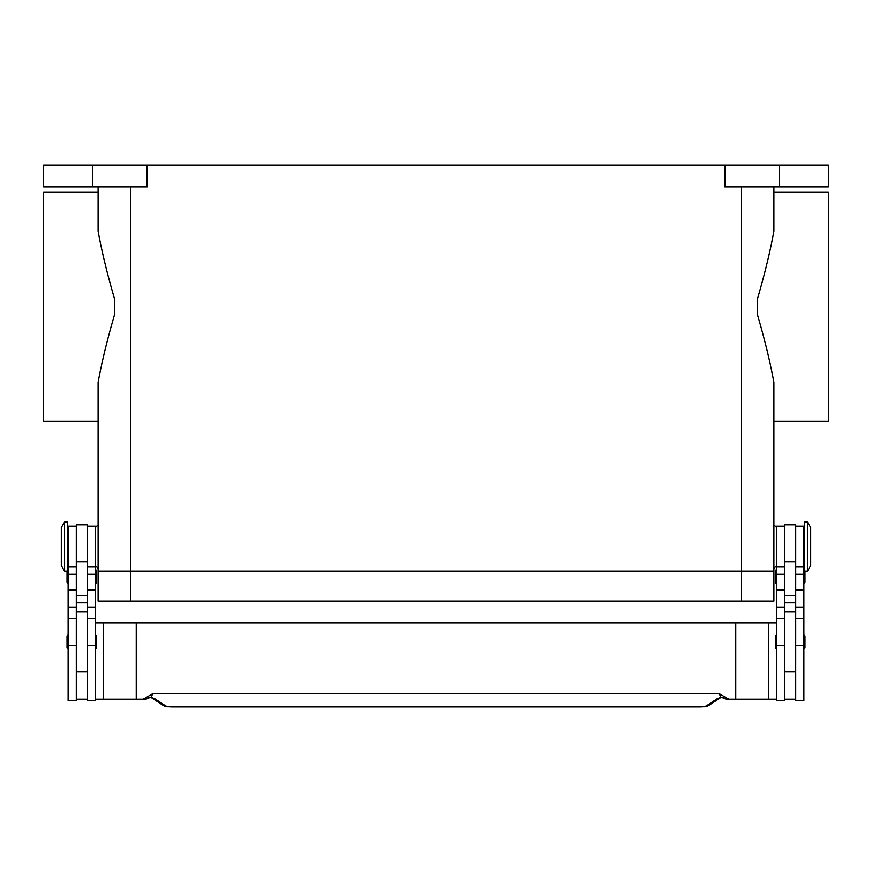 <?xml version="1.0" encoding="UTF-8"?>
<svg xmlns="http://www.w3.org/2000/svg" width="872" height="872" viewBox="0 0 872 872"><rect width="100%" height="100%" fill="white"/><g stroke="black" fill="none" stroke-linecap="round" stroke-linejoin="round"><path stroke-width="1.31" d="M776.625 527.516L773.9 524.791L773.9 421.241L828.4 421.241L828.4 192.341L773.9 192.341L773.9 186.891L773.9 231.08C770.379 250.755 764.929 273.252 757.55 298.595L757.55 314.977C764.929 340.32 770.379 362.828 773.9 382.492L773.9 571.116L741.2 571.116L773.9 571.116L773.9 568.391L776.625 565.666M95.375 527.516L98.1 524.791L98.1 421.241L43.6 421.241L43.6 192.341L98.1 192.341L98.1 186.891L98.1 231.08C101.621 250.755 107.071 273.252 114.45 298.595L114.45 314.977C107.071 340.32 101.621 362.828 98.1 382.492L98.1 571.116L741.2 571.116L98.1 571.116L98.1 568.391L95.375 565.666M807.418 546.591L807.418 571.116L810.688 565.666L810.688 527.516L807.418 522.066L807.418 546.591M807.418 522.066L804.693 522.066L804.693 571.116L807.418 571.116M795.7 526.154L803.875 526.154L803.875 700.554L795.7 700.554L795.7 524.791L784.8 524.791L784.8 700.554L776.625 700.554L776.625 526.154L784.8 526.154M776.625 648.779A1.09 1.09 0 0 1 775.535 647.689L775.535 636.244A1.09 1.09 0 0 1 776.625 635.154M803.875 635.154A1.09 1.09 0 0 1 804.965 636.244L804.965 647.689A1.09 1.09 0 0 1 803.875 648.779M776.625 583.379A1.09 1.09 0 0 1 775.535 582.289L775.535 570.844A1.09 1.09 0 0 1 776.625 569.754M803.875 569.754A1.09 1.09 0 0 1 804.693 570.114M804.965 571.116L804.965 582.289A1.09 1.09 0 0 1 803.875 583.379M64.583 522.066L64.583 571.116L67.308 571.116L67.308 522.066L64.583 522.066L61.313 527.516L61.313 565.666L64.583 571.116M76.3 526.154L68.125 526.154L68.125 700.554L76.3 700.554L76.3 524.791L87.2 524.791L87.2 700.554L95.375 700.554L95.375 526.154L87.2 526.154M95.375 648.779A1.09 1.09 0 0 0 96.465 647.689L96.465 636.244A1.09 1.09 0 0 0 95.375 635.154M68.125 635.154A1.09 1.09 0 0 0 67.035 636.244L67.035 647.689A1.09 1.09 0 0 0 68.125 648.779M95.375 583.379A1.09 1.09 0 0 0 96.465 582.289L96.465 570.844A1.09 1.09 0 0 0 95.375 569.754M68.125 569.754A1.09 1.09 0 0 0 67.308 570.114M67.035 571.116L67.035 582.289A1.09 1.09 0 0 0 68.125 583.379M95.375 699.191L136.25 699.191L136.25 622.891L735.75 622.891L735.75 699.191L727.117 699.191A5.45 5.45 0 0 1 723.804 698.069A5.45 1.657 -52.6 0 1 723.804 698.058A5.45 1.657 -52.6 0 1 723.727 697.992A5.45 5.417 -90 0 0 727.117 699.191L733.21 699.191M720.316 697.84L708.969 705.306A5.45 5.188 -123.3 0 1 708.958 705.317A5.45 5.188 -123.3 0 1 705.971 706.124L700.696 706.909L171.304 706.909L166.029 706.124L154.584 698.592L151.205 697.458L148.273 697.992A5.45 1.657 52.6 0 1 148.196 698.058A5.45 1.657 52.6 0 1 148.196 698.069A5.45 5.45 0 0 1 144.883 699.191L138.79 699.191M148.196 698.058L150.115 697.426A5.45 4.098 101.6 0 0 150.126 697.437A5.45 4.098 101.6 0 0 151.205 697.458L152.6 693.741L147.902 696.466L148.273 697.992A5.45 5.417 90 0 1 144.883 699.191L136.25 699.191M154.584 698.592A5.45 5.188 123.3 0 1 151.695 697.851M720.305 697.851A5.45 5.188 -123.3 0 1 717.416 698.592L705.971 706.124M721.983 697.415A5.45 4.098 -101.6 0 1 721.885 697.437A5.45 4.098 -101.6 0 1 721.874 697.437A5.45 4.098 -101.6 0 1 720.795 697.458L723.727 697.992L724.098 696.466L719.4 693.741L720.795 697.458L717.416 698.592M147.902 696.466L143.161 699.191M719.4 693.741L152.6 693.741M728.839 699.191L724.098 696.466M136.25 622.891L95.375 622.891M735.75 622.891L776.625 622.891M776.625 699.191L735.75 699.191M768.45 622.891L768.45 699.191M87.2 699.191L76.3 699.191M784.8 699.191L795.7 699.191M92.65 186.891L92.65 165.091L43.6 165.091L43.6 186.891L147.15 186.891L147.15 165.091L724.85 165.091L724.85 186.891L828.4 186.891L828.4 165.091L779.35 165.091L779.35 186.891M92.65 165.091L147.15 165.091M724.85 165.091L779.35 165.091M103.55 622.891L103.55 699.191M773.9 571.116L773.9 601.091L98.1 601.091L98.1 571.116M68.125 645.258L76.3 645.258M87.2 645.258L95.375 645.258M166.029 706.124A5.45 5.188 123.3 0 1 163.042 705.317A5.45 5.188 123.3 0 1 163.031 705.306L151.684 697.84M87.2 602.824L76.3 602.824M87.2 595.413L76.3 595.413M87.2 561.721L76.3 561.721M87.2 574.288L95.375 574.288M87.2 589.941L95.375 589.941M87.2 607.108L95.375 607.108M68.125 574.288L76.3 574.288M68.125 589.941L76.3 589.941M68.125 607.108L76.3 607.108M784.8 602.824L795.7 602.824M784.8 595.413L795.7 595.413M784.8 561.721L795.7 561.721M784.8 574.288L776.625 574.288M784.8 589.941L776.625 589.941M784.8 607.108L776.625 607.108M784.8 645.258L776.625 645.258M803.875 574.288L795.7 574.288M803.875 589.941L795.7 589.941M803.875 607.108L795.7 607.108M803.875 645.258L795.7 645.258M130.8 186.891L130.8 601.091M741.2 186.891L741.2 601.091M803.875 560.216L804.693 560.216M784.8 671.941L795.7 671.941M68.125 532.966L67.308 532.966M68.125 618.804L76.3 618.804M68.125 567.029L76.3 567.029M87.2 618.804L95.375 618.804M87.2 567.029L95.375 567.029M87.2 611.991L76.3 611.991M163.053 705.306C167.053 707.301 167.489 706.516 171.304 706.909L700.696 706.909C704.511 706.516 704.947 707.301 708.947 705.306M150.126 697.426L151.565 697.753M721.874 697.426L720.436 697.753M723.804 698.058L721.885 697.426M76.3 671.941L87.2 671.941M67.308 560.216L68.125 560.216M784.8 611.991L795.7 611.991M784.8 567.029L776.625 567.029M784.8 618.804L776.625 618.804M803.875 567.029L795.7 567.029M803.875 618.804L795.7 618.804M803.875 532.966L804.693 532.966"/></g></svg>
